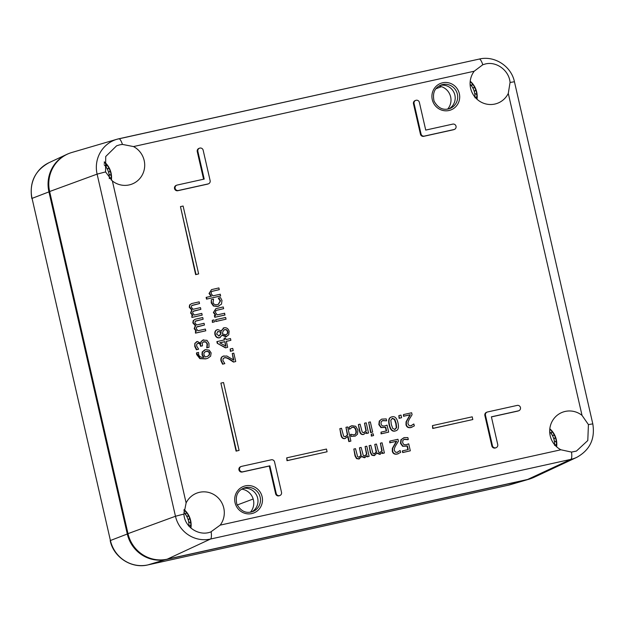 <?xml version="1.0" encoding="UTF-8"?>
<svg xmlns="http://www.w3.org/2000/svg" width="624" height="624" viewBox="0 0 624 624"><rect width="100%" height="100%" fill="white"/><g stroke="black" fill="none" stroke-linecap="round" stroke-linejoin="round"><path stroke-width="0.94" d="M447.634 109.13A13.907 13.541 69.3 0 0 438.922 86.065M250.419 512.203A13.907 13.541 69.3 0 0 241.706 489.138M440.131 85.402A12.659 12.324 -110.7 0 1 448.976 108.826M242.915 488.475A12.659 12.324 -110.7 0 1 251.761 511.898M560.898 449.779A20.623 20.069 -110.7 0 1 549.697 430.466A20.623 20.069 -110.7 0 1 562.13 412.386A20.623 20.069 -110.7 0 1 565.227 411.427A20.623 20.069 -110.7 0 1 582.028 415.389L588.424 424.593L587.792 440.528L576.428 451.066L571.529 452.088L560.898 449.779L220.194 525.127L210.826 531.913M508.279 93.405A20.623 20.069 -110.7 0 1 497.094 103.412A20.623 20.069 -110.7 0 1 474.006 95.846A20.623 20.069 -110.7 0 1 474.201 71.222L482.812 64.724L485.386 63.968C496.587 61.129 509.145 70.535 510.065 82.462L508.279 93.405L582.028 415.389M133.497 146.57A20.623 20.069 -110.7 0 1 144.674 166.343A20.623 20.069 -110.7 0 1 131.438 184.275A20.623 20.069 -110.7 0 1 112.375 180.968L105.557 171.92L105.721 156.507L116.587 145.813L119.722 144.838L122.452 144.417L133.497 146.57L474.201 71.222M527.592 479.482L570.859 459.358A29.843 29.039 69.3 0 0 576.724 457.369L534.152 477.251A33.415 32.518 -110.7 0 1 527.592 479.482L167.224 559.174L210.499 539.05A11.146 2.543 77.5 0 0 211.169 531.788C199.173 536.78 184.462 527.186 183.916 514.051L186.116 502.944A20.623 20.069 -110.7 0 1 196.466 493.256A20.623 20.069 -110.7 0 1 199.563 492.297A20.623 20.069 -110.7 0 1 221.068 501.517A20.623 20.069 -110.7 0 1 220.194 525.127M454.358 129.433L453.757 129.659A2.785 2.714 -110.7 0 1 453.391 129.769L423.712 136.328A2.785 2.714 -110.7 0 1 420.443 134.199L413.478 103.787A2.785 2.714 -110.7 0 1 415.147 100.597L415.74 100.37A2.785 2.714 69.3 0 0 414.079 103.561L421.044 133.973A2.785 2.714 69.3 0 0 424.312 136.102L453.991 129.542A2.785 2.714 69.3 0 0 455.972 126.048A2.785 2.714 69.3 0 0 452.751 124.114L425.724 130.088L419.375 102.391A2.785 2.714 69.3 0 0 415.74 100.37M208.463 183.815L207.862 184.041A2.785 2.714 -110.7 0 1 207.496 184.15L177.817 190.71A2.785 2.714 -110.7 0 1 176.21 185.39L176.81 185.164A2.785 2.714 69.3 0 0 178.417 190.484L208.096 183.924A2.785 2.714 69.3 0 0 210.124 180.617L203.159 150.212A2.785 2.714 69.3 0 0 199.524 148.184A2.785 2.714 69.3 0 0 197.863 151.382L204.204 179.08L177.177 185.055A2.785 2.714 69.3 0 0 176.81 185.164M203.58 179.213L197.262 151.609A2.785 2.714 -110.7 0 1 198.923 148.411L199.524 148.184M279.856 495.534L279.256 495.76A2.785 2.714 -110.7 0 1 275.621 493.74L269.272 466.042L242.245 472.017A2.785 2.714 -110.7 0 1 240.638 466.697L241.238 466.471A2.785 2.714 69.3 0 0 242.845 471.791L269.872 465.816L276.221 493.506A2.785 2.714 69.3 0 0 279.856 495.534A2.785 2.714 69.3 0 0 281.518 492.336L274.552 461.924A2.785 2.714 69.3 0 0 271.284 459.794L241.605 466.362A2.785 2.714 69.3 0 0 241.238 466.471M496.072 447.712L495.472 447.938A2.785 2.714 -110.7 0 1 491.837 445.918L484.871 415.506A2.785 2.714 -110.7 0 1 486.533 412.316L487.133 412.09A2.785 2.714 69.3 0 0 485.472 415.28L492.437 445.692A2.785 2.714 69.3 0 0 496.072 447.712A2.785 2.714 69.3 0 0 497.734 444.522L491.392 416.824L518.419 410.849A2.785 2.714 69.3 0 0 520.4 407.355A2.785 2.714 69.3 0 0 517.179 405.413L487.5 411.98A2.785 2.714 69.3 0 0 487.133 412.09M518.786 410.74L518.185 410.966A2.785 2.714 -110.7 0 1 517.819 411.076L491.416 416.91M219.281 289.645L218.884 287.929L211.513 289.63L209.391 293.381L211.489 296.166L206.123 297.406L206.521 299.122L220.358 296.065L220.327 294.216L212.893 295.854L211.084 293.483L211.466 291.72L212.215 291.291L219.281 289.645L212.051 291.361M211.13 296.299L209.032 293.514L211.513 289.63M223.634 308.669L223.244 306.953L215.873 308.646L213.751 312.406L215.842 315.19L214.375 315.572L214.773 317.288L224.71 315.089L224.679 313.232L217.253 314.878L215.444 312.507L215.818 310.744L216.575 310.315L223.634 308.669L216.403 310.385M215.483 315.323L213.392 312.538L215.873 308.646M226.044 319.184L215.74 321.524L215.709 319.667L216.099 321.383L226.044 319.184L225.654 317.468L215.709 319.667M233.236 350.594L230.342 351.296L230.201 348.98L230.701 351.156L233.236 350.594L232.736 348.418L230.201 348.98M193.487 311.087L200.873 309.34L200.476 307.624L193.089 309.293L191.311 307.187L191.677 305.604L199.547 303.56L192.161 305.315M202.192 315.112L191.888 317.452L191.857 315.596L192.254 317.312L202.192 315.112L201.802 313.396L194.368 315.042L192.629 312.967L193.003 311.384L193.658 311.017M192.59 315.494L190.585 313.014L191.693 309.972L189.259 307.234L189.618 304.918L191.63 303.576L189.977 304.777L189.618 307.102L192.052 309.832L190.944 312.874L192.956 315.354L191.857 315.596M196.381 349.752L198.619 349.198L196.381 349.752L194.75 346.39L194.844 343.364L197.02 341.609M200.686 343.434L201.123 341.414L203.354 339.932M206.762 347.849L209.001 347.295L206.762 347.849L207.098 343.996L205.881 342.1L203.291 341.897M200.616 346.289L202.449 345.829L200.616 346.289L200.476 345.688C200.062 343.957 199.111 343.2 197.621 343.418L197.496 343.45M207.769 358.27L205.717 358.894L199.836 358.636L196.646 354.51L196.474 352.927L200.195 358.504L206.076 358.761L207.769 358.27L210.631 356.179L211.146 352.927L209.204 350.165L205.585 349.619L202.543 351.842L202.355 354.65L203.931 357.271C200.92 357.591 199.142 356.593 198.596 354.276L198.541 352.42L196.833 352.794M203.572 357.404L201.997 354.783L202.176 351.983L204.727 349.877M355.228 436.137L351.016 436.363L350.571 434.437L351.374 436.223L355.228 436.137L357.513 434.234L357.895 429.983L355.696 426.278L352.045 425.708L350.961 426.052M353.816 434.99C355.625 434.53 356.288 433.033 355.805 430.505C355.189 428.048 353.933 426.995 352.061 427.331L351.718 427.424M349.378 429.218L349.838 429.062L349.378 429.218L348.933 427.292L351.686 425.841M373.573 435.544L371.311 436.106L371.264 434.187L371.678 435.965L373.573 435.544L373.168 433.766L371.264 434.187M386.225 430.981L385.406 427.417L380.96 427.588L378.846 424.609L379.267 421.083L381.467 419.258L379.626 420.95L379.205 424.476L381.319 427.456L385.772 427.276L386.599 430.895L381.038 432.128L381.404 433.719L388.674 432.112L387.067 425.116L384.524 426.028L382.216 425.88L381.014 424.086L381.178 421.723L382.902 420.482L386.662 420.826L386.217 418.899L381.826 419.117M386.662 420.826L382.325 420.67M385.64 425.708L387.067 425.116M388.674 432.112L381.046 433.859L381.038 432.128M394.984 431.067L395.351 430.927C398.229 430.388 399.103 427.713 397.972 422.916C396.926 418.166 394.976 416.122 392.106 416.793C389.243 417.339 388.37 420.014 389.501 424.796C390.538 429.523 392.488 431.566 395.351 430.927L394.984 431.067C392.129 431.707 390.179 429.663 389.142 424.936C388.011 420.147 388.885 417.479 391.747 416.926M410.561 425.974L413.821 423.961L410.92 425.841L409.172 425.646L408.127 424.086C407.722 422.916 408.221 421.106 409.64 418.673L412.09 414.695L411.653 412.768L403.478 414.578L403.837 416.146L410.35 414.71L406.411 421.715L406.349 424.585C406.973 426.956 408.58 427.908 411.154 427.44L414.359 425.88L413.821 423.961M412.043 427.175L410.795 427.58C408.213 428.048 406.614 427.097 405.99 424.726L406.052 421.855L409.984 414.843L403.478 416.286L403.478 414.578M374.143 453.898L376.171 452.119L374.767 444.413L376.529 451.987L374.501 453.765L372.941 453.359L370.804 445.286L369.127 445.661L370.664 452.369L372.161 455.075L374.868 455.364L374.088 455.621L371.803 455.216L370.305 452.509L369.127 445.661M379.782 452.65L381.787 450.918L380.398 443.165L382.145 450.778L380.141 452.517L378.581 452.111L376.436 444.038L374.767 444.413M382.372 453.492L384.407 452.985L382.372 453.492L382.184 452.673M374.088 455.621L377.083 453.055L380.507 454.116L379.727 454.373L376.724 453.188M407.878 449.678L407.059 446.113L402.605 446.285L400.491 443.313L400.912 439.78L403.861 437.736M407.823 439.686L403.978 439.366M407.285 444.405L408.72 443.812L406.169 444.725L403.861 444.577L402.659 442.783L402.831 440.427L404.555 439.179L408.182 439.553M410.319 450.817L402.691 452.556L402.324 450.965L403.049 452.423L410.319 450.817L408.72 443.812M239.086 450.411L236.075 451.129L220.888 383.113L236.434 450.996L239.086 450.411L223.532 382.528L220.888 383.113M327.085 451.768L286.985 460.699L286.72 457.844L287.344 460.559L327.085 451.768L326.469 449.054L286.72 457.844M472.82 419.539L432.721 428.47L432.455 425.615L433.079 428.329L472.82 419.539L472.204 416.824L432.455 425.615M198.658 273.913L195.647 274.638L180.461 206.614L196.006 274.498L198.658 273.913L183.113 206.029L180.461 206.614M396.864 452.494L400.124 450.481L397.223 452.353L395.483 452.166L394.43 450.606C394.025 449.428 394.524 447.626 395.944 445.185L398.393 441.207L397.956 439.28L389.782 441.09L390.148 442.666L396.653 441.223L392.714 448.235L392.652 451.105C393.276 453.469 394.883 454.42 397.457 453.96L400.663 452.392L400.124 450.481M398.346 453.695L397.098 454.093C394.524 454.561 392.917 453.609 392.293 451.238L392.356 448.367L396.295 441.363L389.782 442.798L389.782 441.09M358.847 457.283L360.875 455.504L359.463 447.798L361.234 455.372L359.206 457.15L357.646 456.737L355.501 448.672L353.831 449.038L355.368 455.754L356.866 458.461L359.572 458.741L358.784 459.007L356.507 458.601L355.009 455.887L353.831 449.038M364.478 456.035L366.483 454.295L365.102 446.55L366.842 454.163L364.837 455.902L363.285 455.497L361.14 447.424L359.463 447.798M367.076 456.869L369.112 456.37L367.076 456.869L366.889 456.058M358.784 459.007L361.78 456.44L365.212 457.493L364.424 457.759L361.421 456.573M401.583 417.721L399.095 418.33L398.861 415.6L399.461 418.189L401.583 417.721L400.99 415.124L398.861 415.6M372.668 432.097L370.633 432.596L368.659 422.276L370.999 432.463L372.668 432.097L370.336 421.902L368.659 422.276M363.62 432.744L365.914 430.942L364.525 423.189L366.272 430.802L363.979 432.604L362.248 432.19L360.071 424.172L358.402 424.546L359.915 431.161C360.563 433.688 361.889 434.741 363.909 434.327L363.55 434.468C361.53 434.881 360.196 433.82 359.557 431.293L358.402 424.546M366.506 433.516L368.534 433.009L366.506 433.516L366.304 432.65M345.056 436.847L347.35 435.045L345.969 427.292L347.708 434.912L345.415 436.714L343.684 436.293L341.507 428.282L339.838 428.649L341.351 435.263C341.999 437.791 343.333 438.851 345.345 438.438L344.986 438.571C342.966 438.984 341.64 437.923 340.993 435.396L339.838 428.649M348.855 441.613L350.891 441.106L348.855 441.613L347.74 436.753M197.075 326.765L204.461 325.018L204.071 323.302L196.677 324.971L194.899 322.865L195.273 321.282L203.135 319.238L195.749 320.993M205.787 330.79L195.484 333.13L195.452 331.274L195.842 332.99L205.787 330.79L205.39 329.074L197.964 330.72L196.225 328.645L196.591 327.062L197.246 326.695M196.186 331.172L194.173 328.692L195.281 325.65L192.847 322.912L193.206 320.596L195.218 319.254L193.565 320.455L193.206 322.78L195.64 325.51L194.532 328.552L196.544 331.032L195.452 331.274M233.501 362.076L235.739 361.522L233.501 362.076L229.562 359.502C227.144 358.012 225.365 357.458 224.227 357.864L223.985 357.926M222.581 364.19L224.827 363.636L222.581 364.19L220.99 360.89C220.49 358.246 221.395 356.632 223.704 356.031M233.345 359.83L232.284 353.488L233.813 360.157L226.879 356.015L223.057 356.226M224.125 339.963L224.133 338.27L224.5 339.885L216.871 341.624L217.253 343.301L225.475 347.864L227.705 347.311L226.333 341.32L230.88 340.314L226.34 341.375M225.833 336.757L228.743 334.831L229.141 331.321C228.314 328.63 226.645 327.452 224.133 327.779L221.325 330.938L217.729 329.558C215.647 330.151 214.828 331.765 215.288 334.386C216.044 336.898 217.519 338.005 219.718 337.709L222.245 335.072L226.801 336.437L225.833 336.757L221.887 335.213M219.359 337.841L220.233 337.553L219.359 337.841C217.16 338.146 215.686 337.038 214.929 334.519C214.469 331.898 215.28 330.291 217.363 329.69M221.021 331.055L223.774 327.92M214.477 321.859L212.378 322.382L212.285 320.299L212.737 322.249L214.477 321.859L214.024 319.917L212.285 320.299M219.063 306.002L217.542 306.478L213.377 306.01L211.232 302.882L211.31 299.707L211.598 302.741L213.736 305.877L217.901 306.345L221.497 304.161L221.988 300.448L220.514 297.617L218.634 298.03L220.537 300.799L218.408 304.301L217.495 304.574C215.023 305.019 213.548 304.309 213.065 302.453L213.548 299.153L211.669 299.575M218.228 304.372L220.178 300.94L218.299 298.264L218.634 298.03M237.198 505.003L253.165 499.013M167.224 559.174A33.415 32.518 -110.7 0 1 127.998 533.645L49.639 191.521A33.415 32.518 -110.7 0 1 71.885 152.467L116.969 139.253A29.843 29.039 69.3 0 0 97.11 174.127L175.469 516.251A29.843 29.039 69.3 0 0 210.499 539.05L570.859 459.358A11.146 2.543 77.5 0 0 571.529 452.088M218.735 336.063L220.366 334.331L220.756 332.241L217.792 331.469L221.114 332.101L220.732 334.199L219.094 335.923L216.598 334.105L217.823 331.43M225.28 334.948C226.98 334.448 227.705 333.372 227.456 331.726C227.027 330.135 225.997 329.472 224.375 329.753L224.734 329.612C226.356 329.339 227.386 330.002 227.815 331.594C228.064 333.239 227.339 334.308 225.638 334.815L222.448 333.887L222.823 331.711L224.266 329.753M226.13 334.667L225.638 334.815M217.729 329.558L216.863 329.839M224.133 327.779L223.174 328.091M225.498 345.953L224.905 341.632L225.95 346.203L219.726 342.779L224.905 341.632M224.539 341.773L219.796 342.818M230.88 340.314L230.482 338.559L225.927 339.565L225.56 337.951L224.133 338.27M225.475 347.864L227.705 347.311M217.253 343.301L225.833 347.724M217.23 341.492L217.612 343.161M224.827 363.636L222.916 360.547L223.072 358.761L224.585 357.724C225.724 357.326 227.503 357.872 229.921 359.362L233.86 361.936M224.063 355.898C221.754 356.491 220.849 358.114 221.348 360.75L222.94 364.049M235.739 361.522L233.821 353.153L232.284 353.488M195.273 321.282L195.92 320.923M196.591 327.062L204.461 325.018M203.135 319.238L202.745 317.522L195.218 319.254M350.891 441.106L347.638 426.925L345.969 427.292M344.986 438.571L348.036 436.348L349.214 441.48M368.534 433.009L366.202 422.822L364.525 423.189M363.55 434.468L366.6 432.245L366.865 433.376M369.112 456.37L366.779 446.176L365.102 446.55M364.424 457.759L367.177 455.614L367.435 456.737M397.761 452.197L397.223 452.353M408.307 439.522L407.87 437.596L404.227 437.596L401.279 439.647L400.858 443.173L402.971 446.152L407.417 445.973L408.244 449.592L402.683 450.824M384.407 452.985L382.075 442.798L380.398 443.165M379.727 454.373L382.481 452.228L382.738 453.352M411.458 425.685L410.92 425.841M390.827 420.163L392.457 418.298L394.774 419.32L396.162 423.314L396.653 427.549L395 429.421L392.738 428.438L391.303 424.398L390.827 420.163M394.641 429.554L396.287 427.69L395.803 423.446L394.415 419.461L392.098 418.431M392.106 416.793L391.076 417.121M349.838 429.062L352.42 427.198C354.299 426.863 355.547 427.916 356.171 430.365C356.647 432.9 355.984 434.39 354.175 434.858L350.93 434.304M354.604 434.725L354.175 434.858M348.933 427.292L349.736 429.086M350.111 426.473L349.3 427.159M352.045 425.708L350.47 426.332M207.223 356.507L208.97 355.228L209.336 353.371C208.978 351.819 207.776 351.226 205.725 351.593L206.084 351.452C208.135 351.086 209.336 351.679 209.695 353.231L209.329 355.095L207.41 356.444L205.21 356.99L203.923 354.728L203.986 352.888L205.405 351.655M205.725 351.593L205.226 351.725M198.619 349.198L196.677 346.055L196.708 344.315L197.987 343.278C199.469 343.06 200.421 343.816 200.842 345.548L200.975 346.156M194.844 343.364L195.109 346.25L196.739 349.612M201.123 341.414L200.912 343.325L197.379 341.476L196.482 341.765M197.379 341.476L195.211 343.223M209.001 347.295L208.962 343.403L206.973 340.33L202.691 340.127M203.713 339.791L201.482 341.281M206.731 347.716L207.121 347.708M205.881 342.1L207.457 343.855L207.09 347.576M202.449 345.829L202.277 342.911L204.009 341.671L206.24 341.96M191.677 305.604L192.332 305.245M193.003 311.384L200.873 309.34M199.547 303.56L199.157 301.844L191.63 303.576M214.773 317.288L225.077 314.948M214.742 315.432L215.132 317.148M206.521 299.122L220.717 295.932M206.482 297.274L206.879 298.99M269.272 466.042L269.872 465.816M549.783 429.172A19.508 18.985 -110.7 0 1 556.343 446.534M184.01 509.941A19.508 18.985 -110.7 0 1 190.624 527.803M470.184 81.611A19.508 18.985 -110.7 0 1 476.744 98.982M104.247 162.24A19.508 18.985 -110.7 0 1 111.08 179.86M556.631 446.8A19.835 19.305 69.3 0 0 549.822 428.782M111.368 180.118A19.835 19.305 69.3 0 0 104.286 161.858M190.913 528.06A19.835 19.305 69.3 0 0 184.064 509.566M477.032 99.247A19.835 19.305 69.3 0 0 470.223 81.221M482.329 64.912L482.812 64.724A11.146 2.543 -102.5 0 0 479.224 59.069A11.146 2.543 -102.5 0 0 479.185 59.085L118.895 138.762M69.248 153.371A33.415 32.518 69.3 0 0 66.674 154.44A33.415 32.518 69.3 0 0 48.922 191.786L127.28 533.918A33.415 32.518 69.3 0 0 166.507 559.447L526.867 479.755A33.415 32.518 69.3 0 0 528.941 479.216A33.415 32.518 69.3 0 0 531.578 478.319M470.098 84.185A17.558 17.09 -110.7 0 1 471.744 86.206A17.558 17.09 -110.7 0 1 472.602 87.563A17.558 17.09 -110.7 0 1 474.334 91.728A17.558 17.09 -110.7 0 1 474.692 93.288A17.558 17.09 -110.7 0 1 474.973 97.102M470.644 82.298L470.122 82.454M474.638 87.867L472.602 87.563M471.744 86.206L472.196 84.014M476.557 94.466L474.692 93.288M474.334 91.728L475.535 90.02M474.942 97.781L476.681 96.79M549.697 431.746A17.558 17.09 -110.7 0 1 551.343 433.766A17.558 17.09 -110.7 0 1 552.201 435.123A17.558 17.09 -110.7 0 1 553.94 439.288A17.558 17.09 -110.7 0 1 554.291 440.848A17.558 17.09 -110.7 0 1 554.58 444.662M550.243 429.858L549.721 430.014M554.245 435.427L552.201 435.123M551.343 433.766L551.803 431.574M556.156 442.026L554.291 440.848M553.94 439.288L555.142 437.58M554.541 445.341L556.288 444.343M104.138 164.744A17.558 17.09 -110.7 0 1 106.08 167.076A17.558 17.09 -110.7 0 1 106.938 168.425A17.558 17.09 -110.7 0 1 108.67 172.591A17.558 17.09 -110.7 0 1 109.028 174.158A17.558 17.09 -110.7 0 1 109.309 178.051M104.98 163.16L104.161 163.41M108.974 168.737L106.938 168.425M106.08 167.076L106.532 164.884M110.893 175.336L109.028 174.158M108.67 172.591L109.871 170.89M109.278 178.651L111.017 177.653M183.854 512.421A17.558 17.09 -110.7 0 1 185.679 514.636A17.558 17.09 -110.7 0 1 186.537 515.986A17.558 17.09 -110.7 0 1 188.276 520.151A17.558 17.09 -110.7 0 1 188.635 521.719A17.558 17.09 -110.7 0 1 188.893 526.024M184.579 510.721L183.916 510.923M188.581 516.298L186.537 515.986M185.679 514.636L186.139 512.444M190.492 522.896L188.635 521.719M188.276 520.151L189.478 518.443M188.877 526.211L190.624 525.213M245.419 485.854A14.227 13.845 69.3 0 0 238.462 509.239A14.227 13.845 69.3 0 0 261.893 504.052A14.227 13.845 69.3 0 0 245.419 485.854M245.427 487.617A12.558 12.223 -110.7 0 1 253.087 511.43C246.355 513.872 240.95 511.469 236.863 504.208C235.061 496.002 237.51 490.589 244.218 487.952A12.558 12.223 -110.7 0 1 245.427 487.617M186.116 502.944L112.375 180.968M442.627 82.781A14.227 13.845 69.3 0 0 435.677 106.166A14.227 13.845 69.3 0 0 459.108 100.979A14.227 13.845 69.3 0 0 442.627 82.781M442.642 84.544A12.558 12.223 -110.7 0 1 450.294 108.358C443.57 110.799 438.165 108.389 434.078 101.135C432.276 92.929 434.725 87.516 441.433 84.88A12.558 12.223 -110.7 0 1 442.642 84.544M435.903 88.764L441.503 86.666M127.998 533.645L175.469 516.251L183.916 514.051M491.837 445.918L492.437 445.692M484.871 415.506L485.472 415.28M517.819 411.076L518.419 410.849M275.621 493.74L276.221 493.506M242.245 472.017L242.845 471.791M177.817 190.71L178.417 190.484M197.262 151.609L197.863 151.382M207.496 184.15L208.096 183.924M413.478 103.787L414.079 103.561M453.391 129.769L453.991 129.542M423.712 136.328L424.312 136.102M420.443 134.199L421.044 133.973M122.452 144.417A11.146 2.543 -102.5 0 0 118.856 138.77A11.146 2.543 -102.5 0 0 118.825 138.778A29.843 29.039 69.3 0 0 116.969 139.253L479.224 59.069C494.497 55.294 511.298 66.214 514.441 81.752L592.8 423.875L588.424 424.593M105.557 171.92L97.11 174.127L49.639 191.521M510.065 82.462L514.441 81.752M526.867 479.638L508.264 485.207L147.896 564.907L166.507 559.33M128.021 533.731L110.417 540.509L32.058 198.377L110.417 540.509A31.933 31.075 -110.7 0 0 147.896 564.907A11.146 2.543 77.5 0 1 147.865 564.915L508.225 485.222A11.146 2.543 -102.5 0 0 508.264 485.207A31.933 31.075 -110.7 0 0 510.245 484.7L528.941 479.216M31.832 198.51C29.211 182.434 34.944 170.492 49.015 162.685A31.933 31.075 -110.7 0 0 32.058 198.377L49.663 191.607M508.186 485.222A11.146 2.543 -102.5 0 0 508.225 485.222L510.245 484.7M576.724 457.369C589.883 450.068 595.241 438.898 592.8 423.875M147.865 564.915C131.531 568.955 113.552 557.271 110.183 540.641M49.015 162.685L66.674 154.44"/></g></svg>
